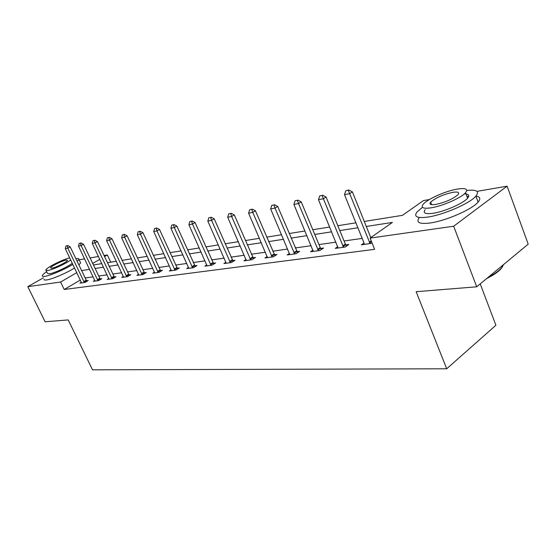 <?xml version="1.0" encoding="UTF-8"?>
<svg xmlns="http://www.w3.org/2000/svg" width="556" height="556" viewBox="0 0 556 556"><rect width="100%" height="100%" fill="white"/><g stroke="black" fill="none" stroke-linecap="round" stroke-linejoin="round"><path stroke-width="0.83" d="M480.224 283.894L495.91 325.253L446.697 368.781L92.525 369.823L68.193 319.915L45.126 321.785L27.8 286.681L43.375 277.819M79.112 259.819L84.595 258.874M90.009 257.942L98.447 256.49M104.007 255.531L107.357 254.954L104.514 256.608M110.755 262.182L107.357 254.954M364.291 221.462L402.474 215.332L423.484 200.57L429.357 199.555M476.944 191.368L507.121 186.177L453.668 226.229L370.087 238.093L392.383 222.428L366.3 226.466M453.668 226.229L476.714 286.799L528.2 244.153L507.121 186.177M80.356 280.043L64.225 289.488L374.605 249.324L370.087 238.093M371.54 237.071L370.616 237.203M362.178 238.406L344.074 240.991M335.942 242.152L318.984 244.577M311.145 245.696L295.229 247.969M287.66 249.053L272.711 251.187M265.393 252.229L251.333 254.238M244.251 255.253L231.011 257.143M224.151 258.123L211.669 259.902M205.018 260.854L193.238 262.536M186.788 263.461L175.647 265.045M169.385 265.942L158.856 267.45M152.768 268.319L142.802 269.743M136.88 270.584L127.435 271.933M121.674 272.76L112.715 274.038M107.106 274.838L98.607 276.054M93.137 276.832L85.061 277.986M81.398 282.267L79.918 283.143L84.998 282.448L88.23 280.544L86.472 280.787M94.819 280.412L93.29 281.322L98.579 280.599L101.845 278.66L100.031 278.91M108.809 278.48L107.225 279.425L112.743 278.674L116.037 276.7L114.168 276.957M123.39 276.464L121.75 277.451L127.512 276.666L130.841 274.65L128.909 274.921M138.611 274.358L136.922 275.387L142.927 274.567L146.297 272.516L144.296 272.794M154.519 272.155L152.761 273.232L159.044 272.377L162.449 270.285L160.371 270.57M171.151 269.848L169.33 270.98L175.904 270.084L179.345 267.95L177.19 268.242M188.567 267.436L186.677 268.618L193.564 267.679L197.032 265.504L194.795 265.81M206.811 264.899L204.851 266.143L212.072 265.163L215.575 262.939L213.254 263.259M225.958 262.244L223.915 263.551L231.505 262.522L235.035 260.25L232.623 260.583M246.072 259.443L243.945 260.827L251.917 259.742L255.482 257.421L252.966 257.769M267.227 256.504L265.01 257.963L273.399 256.816L276.992 254.446L274.372 254.808M289.502 253.397L287.188 254.947L296.035 253.738L299.649 251.312L296.918 251.694M312.993 250.124L310.575 251.764L319.915 250.492L323.55 248.011L320.701 248.4M337.798 246.662L335.275 248.4L345.144 247.059L348.8 244.515L345.818 244.932M364.34 244.445L364.041 243.007L361.393 244.849L372.145 243.215M476.714 286.799L416.159 291.705L446.697 368.781M64.225 289.488L60.604 282.024L27.8 286.681M76.811 272.642L60.604 282.024M357.883 227.772L339.806 230.566M331.696 231.824L314.772 234.451M306.947 235.661L291.073 238.121M283.518 239.288L268.611 241.603M261.313 242.729L247.281 244.904M240.22 245.995L227.015 248.045M220.176 249.102L207.729 251.034M201.098 252.063L189.346 253.883M182.917 254.877L171.818 256.594M165.57 257.567L155.068 259.193M149.008 260.132L139.069 261.667M133.169 262.585L123.752 264.044M118.011 264.934L109.08 266.317M103.492 267.179L95.02 268.492M89.572 269.34L81.523 270.584M93.352 264.976L101.811 263.62M107.391 262.724L116.308 261.292M122.035 260.368L131.438 258.86M137.332 257.914L147.257 256.323M153.31 255.35L163.798 253.661M170.032 252.66L181.117 250.881M187.539 249.852L199.27 247.962M205.894 246.899L218.327 244.904M225.159 243.806L238.343 241.686M245.398 240.56L259.409 238.309M266.699 237.134L281.593 234.743M289.134 233.534L304.994 230.983M312.813 229.732L329.722 227.015M337.819 225.715L355.875 222.817M99.788 259.339L92.637 263.481M67.206 245.738L65.962 245.981L67.206 245.738L67.797 248.157L70.174 246.836L86.854 281.357M81.593 282.914L65.302 248.643L67.797 248.157L84.401 282.531M65.962 245.981L65.302 248.643M70.174 246.836L67.603 245.516M77.124 261.383L78.889 259.353C79.105 258.526 78.146 258.297 76.012 258.658L75.838 258.686M46.655 271.682C44.014 273.455 42.569 274.775 42.312 275.644C42.145 276.388 43.014 276.624 44.911 276.339C50.311 275.623 64.816 269.41 72.843 264.371M44.049 279.209C43.889 279.967 44.765 280.21 46.662 279.939C52.083 279.258 66.574 273.052 74.573 267.985M72.294 263.231C68.103 266.748 54.106 273.211 49.345 273.816L47.448 273.316L46.078 270.508M69.743 257.901C63.224 259.103 46.002 267.825 45.849 270.035L47.733 270.508C52.486 269.875 66.498 263.412 70.709 259.916M51.777 268.221C55.614 267.721 67.45 261.8 67.526 260.354L66.233 260.048C62.321 260.604 50.638 266.456 50.54 267.916L51.777 268.221M78.848 264.983L80.599 262.932L80.238 262.182M422.47 207.325L417 212.003C413.532 216.75 417.153 218.439 427.849 217.062C443.452 214.901 469.987 203.343 475.901 196.122C479.675 191.257 476.624 189.374 466.755 190.465M419.217 217.723C415.784 222.532 419.426 224.29 430.135 222.984C445.752 220.92 472.246 209.383 478.118 202.078C480.912 198.721 480.182 196.72 475.95 196.073M464.323 193.905C468.777 193.975 469.869 195.399 467.596 198.179C463.391 203.364 444.404 211.669 433.089 213.282C425.277 214.317 422.643 213.094 425.187 209.619M457.22 189.096C445.523 191.042 427.126 199.256 423.137 204.309C420.572 207.742 423.192 208.924 430.997 207.84C442.305 206.165 461.313 197.846 465.553 192.717C468.374 188.998 465.601 187.789 457.22 189.096M435.758 204.441C445.481 202.273 452.883 199.02 457.97 194.683C459.763 192.313 457.991 191.542 452.66 192.355C442.868 194.6 435.529 197.866 430.643 202.155C428.961 204.399 430.671 205.157 435.758 204.441M488.189 277.298L493.151 274.511C497.46 271.849 500.497 269.319 502.256 266.943L503.507 264.607M503.166 264.892C502.541 267.853 499.121 271.279 492.908 275.171L486.556 278.646M468.743 196.254L466.964 196.504M80.495 243.118L79.195 243.375L80.495 243.118L81.113 245.585L83.511 244.237L100.434 279.501M95.02 281.086L78.507 246.086L81.113 245.585L97.939 280.69M79.195 243.375L78.507 246.086M83.511 244.237L80.891 242.896M94.346 240.387L92.984 240.651L94.346 240.387L94.993 242.902L97.418 241.533L114.578 277.576M109.004 279.181L92.275 243.424L94.993 242.902L112.055 278.771M92.984 240.651L92.275 243.424M97.418 241.533L94.749 240.157M108.795 237.53L107.377 237.815L108.795 237.53L109.476 240.102L111.93 238.705L129.339 275.561M123.599 277.201L106.641 240.651L109.476 240.102L126.775 276.763M107.377 237.815L106.641 240.651M111.93 238.705L109.205 237.301M123.884 234.556L122.403 234.847L123.884 234.556L124.6 237.176L127.081 235.758L144.748 273.462M138.826 275.13L121.639 237.746L124.6 237.176L142.141 274.678M122.403 234.847L121.639 237.746M127.081 235.758L124.301 234.319M139.66 231.442L138.117 231.748L139.66 231.442L140.418 234.118L142.92 232.672L160.844 271.272M154.735 272.961L137.318 234.715L140.418 234.118L158.203 272.489M138.117 231.748L137.318 234.715M142.92 232.672L140.077 231.206M156.173 228.189L154.547 228.509L156.173 228.189L156.966 230.921L159.496 229.447L177.684 268.979M171.373 270.702L153.72 231.546L156.966 230.921L175.008 270.202M154.547 228.509L153.72 231.546M159.496 229.447L156.59 227.939M173.465 224.777L171.762 225.11L173.465 224.777L174.299 227.571L176.857 226.063L195.316 266.581M188.79 268.333L170.9 228.224L174.299 227.571L192.598 267.811M171.762 225.11L170.9 228.224M176.857 226.063L173.889 224.527M191.598 221.198L189.818 221.545L191.598 221.198L192.48 224.054L195.059 222.518L213.803 264.065M207.047 265.844L188.915 224.742L192.48 224.054L211.037 265.302M189.818 221.545L188.915 224.742M195.059 222.518L192.029 220.94M210.641 217.438L208.764 217.806L210.641 217.438L211.572 220.364L214.178 218.8L233.2 261.431M226.202 263.238L207.826 221.086L211.572 220.364L230.392 262.668M208.764 217.806L207.826 221.086M214.178 218.8L211.071 217.181M230.65 213.49L228.683 213.879L230.65 213.49L231.637 216.486L234.271 214.887L253.578 258.658M246.322 260.507L227.703 217.243L231.637 216.486L250.728 259.902M228.683 213.879L227.703 217.243M234.271 214.887L231.094 213.226M251.715 209.334L249.644 209.744L251.715 209.334L252.765 212.399L255.412 210.773L275.018 255.753M267.485 257.623L248.615 213.198L252.765 212.399L272.12 256.997M249.644 209.744L248.615 213.198M255.412 210.773L252.16 209.063M273.92 204.955L271.731 205.386L273.92 204.955L275.025 208.097L277.701 206.436L297.599 252.688M289.766 254.592L270.654 208.938L275.025 208.097L294.652 253.925M271.731 205.386L270.654 208.938M277.701 206.436L274.365 204.677M297.349 200.334L295.041 200.785L297.349 200.334L298.53 203.552L301.22 201.856L320.242 247.615L321.417 249.463M313.264 251.395L293.909 204.441L298.53 203.552L318.428 250.693M295.041 200.785L293.909 204.441M301.22 201.856L297.801 200.049M322.119 195.448L319.679 195.927L322.119 195.448L323.37 198.749L326.08 197.012L345.352 244.119L346.583 246.058M338.09 248.018L318.484 199.694L323.37 198.749L343.538 247.281M319.679 195.927L318.484 199.694M326.08 197.012L322.57 195.156M370.782 237.607L352.4 191.889L349.675 193.662L370.108 243.66M345.749 190.784L348.793 189.978L345.749 190.784L344.498 194.663L364.041 243.007M348.341 190.27L349.675 193.662L344.498 194.663M352.4 191.889L348.793 189.978M84.053 282.024L86.382 280.655M83.796 281.572L86.124 280.203M97.592 280.168L99.941 278.778M97.328 279.71L99.677 278.32M111.7 278.243L114.07 276.818M111.429 277.771L113.806 276.353M126.414 276.228L128.811 274.782M126.136 275.748L128.54 274.303M141.773 274.122L144.199 272.649M141.495 273.635L143.921 272.162M157.821 271.926L160.274 270.425M157.543 271.425L159.989 269.924M174.619 269.625L177.086 268.096M174.327 269.118L176.801 267.582M192.195 267.221L194.69 265.657M191.903 266.692L194.398 265.129M210.627 264.698L213.15 263.099M210.328 264.163L212.851 262.564M229.969 262.05L232.512 260.416M229.663 261.501L232.206 259.867M250.297 259.27L252.855 257.602M249.985 258.7L252.542 257.039M271.675 256.344L274.261 254.641M271.356 255.76L273.941 254.057M294.2 253.258L296.8 251.514M293.874 252.66L296.473 250.923M317.956 250.005L320.576 248.226M317.622 249.394L320.242 247.615M343.059 246.572L345.693 244.744M342.718 245.94L345.352 244.119M369.615 242.937L371.498 241.603M369.267 242.284L371.22 240.908M78.889 259.353L80.599 262.932M501.887 265.949L502.256 266.943M431.609 204.671L430.643 202.155M467.596 198.179L465.553 192.717M475.901 196.122L478.118 202.078M492.908 275.171L493.151 274.511"/></g></svg>
